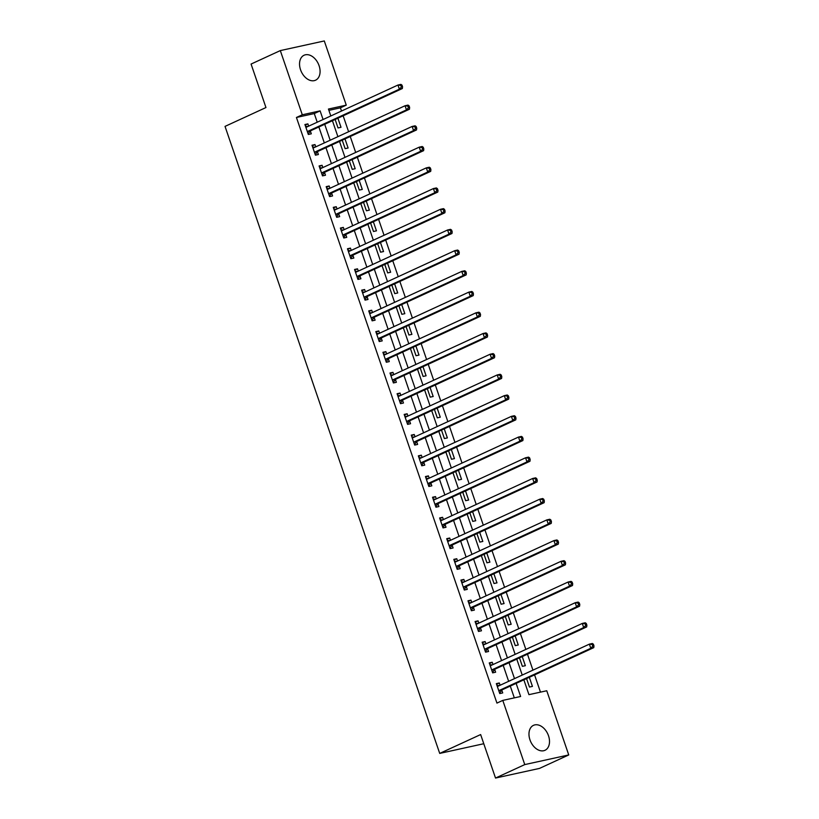 <?xml version="1.0" encoding="UTF-8"?>
<svg xmlns="http://www.w3.org/2000/svg" width="819" height="819" viewBox="0 0 819 819"><rect width="100%" height="100%" fill="white"/><g stroke="black" fill="none" stroke-linecap="round" stroke-linejoin="round"><path stroke-width="1.23" d="M529.965 739.844A13.739 9.378 -114.7 0 1 533.497 725.337A13.739 9.378 -114.7 0 1 548.515 735.779A13.739 9.378 -114.7 0 1 544.983 750.296A13.739 9.378 -114.7 0 1 529.965 739.844M300.542 69.758A13.739 9.378 -114.7 0 1 304.064 55.242A13.739 9.378 -114.7 0 1 319.082 65.684A13.739 9.378 -114.7 0 1 315.561 80.201A13.739 9.378 -114.7 0 1 300.542 69.758M483.773 743.724L439.711 753.408L225.03 126.392L265.96 107.545L251.075 64.056L280.313 50.594L324.293 40.95L346.263 105.139L328.439 109.05L330.804 115.96M341.513 111.036L340.417 107.832L346.263 105.139M540.468 692.127L534.572 674.897M532.934 670.137L527.477 654.186M525.849 649.426L520.393 633.476M518.755 628.716L513.298 612.776M511.67 608.015L506.203 592.065M504.576 587.305L499.119 571.355M497.491 566.594L492.024 550.644M490.397 545.884L484.94 529.944M483.312 525.184L477.846 509.234M476.218 504.473L470.761 488.523M469.133 483.763L463.667 467.823M462.039 463.063L456.582 447.113M454.954 442.352L449.488 426.402M447.86 421.642L442.403 405.692M440.776 400.931L435.309 384.991M433.681 380.231L428.224 364.281M426.586 359.521L421.13 343.57M419.502 338.81L414.045 322.87M412.407 318.11L406.951 302.16M405.323 297.399L399.867 281.449M398.229 276.689L392.772 260.749M391.144 255.978L385.688 240.039M384.05 235.278L378.593 219.328M376.965 214.568L371.498 198.618M369.871 193.857L364.414 177.918M362.786 173.157L357.319 157.207M355.692 152.447L350.235 136.497M348.607 131.736L343.141 115.796M523.853 679.821L528.941 694.655L546.764 690.755L568.744 754.944L524.764 764.588L502.784 700.399L520.618 696.488L516.134 683.384M524.764 764.588L495.526 778.05L539.506 768.406L568.744 754.944M340.417 107.832L328.89 110.36M335.145 119.482L338.042 127.948L341.011 127.293L337.899 118.202M342.229 140.182L345.127 148.659L348.106 148.004L344.994 138.913M349.324 160.893L352.221 169.359L355.19 168.714L352.078 159.623M356.408 181.603L359.316 190.069L362.285 189.414L359.172 180.334M363.503 202.303L366.4 210.78L369.369 210.125L366.257 201.034M370.587 223.014L373.495 231.49L376.464 230.835L373.351 221.744M377.682 243.724L380.579 252.191L383.548 251.546L380.436 242.455M384.766 264.424L387.674 272.901L390.643 272.246L387.53 263.155M391.861 285.135L394.758 293.611L397.727 292.956L394.615 283.865M398.945 305.845L401.853 314.312L404.821 313.667L401.709 304.576M406.04 326.556L408.937 335.022L411.906 334.367L408.794 325.276M413.124 347.256L416.032 355.733L419 355.077L415.888 345.987M420.219 367.966L423.116 376.433L426.095 375.788L422.983 366.697M427.303 388.677L430.21 397.143L433.179 396.498L430.067 387.407M434.398 409.377L437.295 417.854L440.274 417.199L437.162 408.108M441.492 430.088L444.389 438.564L447.358 437.909L444.246 428.818M448.577 450.798L451.474 459.264L454.453 458.62L451.341 449.529M455.671 471.509L458.568 479.975L461.537 479.32L458.425 470.229M462.755 492.209L465.653 500.685L468.632 500.03L465.52 490.939M469.85 512.919L472.747 521.386L475.716 520.741L472.604 511.65M476.934 533.63L479.832 542.096L482.811 541.441L479.699 532.36M484.029 554.33L486.926 562.807L489.895 562.151L486.783 553.06M491.113 575.04L494.021 583.517L496.99 582.862L493.877 573.771M498.208 595.751L501.105 604.217L504.074 603.572L500.962 594.481M505.292 616.451L508.2 624.928L511.169 624.273L508.056 615.182M512.387 637.162L515.284 645.638L518.253 644.983L515.141 635.892M519.471 657.872L522.379 666.338L525.348 665.693L522.235 656.603M526.566 678.582L529.463 687.049L532.432 686.394L529.32 677.303M317.229 122.215L314.271 113.565L296.437 117.475L496.938 703.091L502.784 700.399M514.322 697.87L510.278 686.076M508.65 681.316L503.194 665.366M501.566 660.605L496.099 644.666M494.471 639.905L489.015 623.955M487.387 619.195L481.92 603.245M480.292 598.484L474.836 582.534M473.208 577.774L467.741 561.834M466.113 557.074L460.657 541.124M459.029 536.363L453.562 520.413M451.934 515.653L446.478 499.713M444.85 494.952L439.383 479.002M437.755 474.242L432.299 458.292M430.661 453.531L425.204 437.581M423.577 432.821L418.12 416.881M416.482 412.121L411.025 396.171M409.398 391.41L403.941 375.46M402.303 370.7L396.846 354.76M395.219 350L389.762 334.05M388.124 329.289L382.668 313.339M381.04 308.579L375.573 292.629M373.945 287.868L368.489 271.928M366.861 267.168L361.394 251.218M359.766 246.458L354.31 230.508M352.682 225.747L347.215 209.807M345.587 205.047L340.131 189.097M338.503 184.336L333.036 168.386M331.408 163.626L325.952 147.686M324.324 142.926L318.857 126.976M308.671 126.157L307.893 123.874L304.924 124.529L308.323 134.459L311.302 133.814L310.37 131.122M315.765 146.857L314.987 144.584L312.008 145.229L315.417 155.17L318.386 154.515L317.465 151.822M322.85 167.567L322.072 165.284L319.103 165.94L322.502 175.88L325.481 175.225L324.549 172.533M329.944 188.278L329.166 185.995L326.187 186.65L329.596 196.591L332.565 195.936L331.644 193.243M337.039 208.978L336.251 206.705L333.282 207.35L336.681 217.291L339.66 216.646L338.738 213.943M344.123 229.689L343.345 227.406L340.376 228.061L343.775 238.001L346.744 237.346L345.823 234.654M351.218 250.399L350.43 248.116L347.461 248.771L350.86 258.712L353.839 258.057L352.917 255.364M358.302 271.109L357.524 268.827L354.555 269.471L357.954 279.412L360.923 278.767L360.002 276.075M365.397 291.81L364.609 289.537L361.64 290.182L365.049 300.123L368.018 299.467L367.096 296.775M372.481 312.52L371.703 310.237L368.734 310.892L372.133 320.833L375.102 320.178L374.181 317.485M379.576 333.231L378.787 330.948L375.819 331.603L379.228 341.543L382.197 340.888L381.275 338.196M386.66 353.931L385.882 351.658L382.913 352.303L386.312 362.244L389.281 361.599L388.36 358.896M393.755 374.641L392.966 372.358L389.998 373.014L393.407 382.954L396.376 382.299L395.454 379.606M400.839 395.352L400.061 393.069L397.092 393.724L400.491 403.665L403.46 403.009L402.538 400.317M407.934 416.062L407.156 413.779L404.176 414.424L407.586 424.365L410.554 423.72L409.633 421.017M415.018 436.762L414.24 434.49L411.271 435.135L414.67 445.075L417.639 444.42L416.717 441.728M422.113 457.473L421.335 455.19L418.355 455.845L421.765 465.786L424.733 465.131L423.812 462.438M429.197 478.183L428.419 475.9L425.45 476.556L428.849 486.486L431.828 485.841L430.896 483.149M436.292 498.884L435.513 496.611L432.534 497.256L435.943 507.196L438.912 506.551L437.991 503.849M443.376 519.594L442.598 517.311L439.629 517.966L443.028 527.907L446.007 527.252L445.075 524.559M450.47 540.305L449.692 538.022L446.713 538.677L450.122 548.617L453.091 547.962L452.17 545.27M457.555 561.005L456.777 558.732L453.808 559.377L457.207 569.318L460.186 568.673L459.264 565.97M464.649 581.715L463.871 579.432L460.902 580.087L464.301 590.028L467.27 589.373L466.349 586.68M471.744 602.426L470.956 600.143L467.987 600.798L471.386 610.739L474.365 610.083L473.443 607.391M478.828 623.136L478.05 620.853L475.081 621.508L478.48 631.439L481.449 630.794L480.528 628.101M485.923 643.836L485.135 641.564L482.166 642.209L485.565 652.149L488.544 651.494L487.622 648.802M493.007 664.547L492.229 662.264L489.26 662.919L492.659 672.86L495.628 672.204L494.707 669.512M500.102 685.257L499.314 682.974L496.345 683.63L499.754 693.57L502.723 692.915L501.801 690.222M495.526 778.05L480.64 734.561L439.711 753.408M296.437 117.475L302.293 114.783L280.313 50.594M323.075 119.523L320.116 110.872L302.293 114.783M514.496 678.623L509.039 662.673M507.411 657.913L501.955 641.973M500.317 637.202L494.86 621.263M493.233 616.502L487.776 600.552M486.138 595.792L480.681 579.842M479.054 575.081L473.597 559.142M471.959 554.381L466.502 538.431M464.875 533.671L459.408 517.721M457.78 512.96L452.323 497.02M450.696 492.26L445.229 476.31M443.601 471.549L438.145 455.599M436.517 450.839L431.05 434.889M429.422 430.129L423.966 414.189M422.338 409.428L416.871 393.478M415.243 388.718L409.787 372.768M408.159 368.007L402.692 352.068M401.064 347.307L395.608 331.357M393.97 326.597L388.513 310.647M386.885 305.886L381.429 289.936M379.791 285.176L374.334 269.236M372.706 264.476L367.25 248.526M365.612 243.765L360.155 227.815M358.527 223.055L353.071 207.115M351.433 202.354L345.976 186.404M344.349 181.644L338.882 165.694M337.254 160.933L331.797 144.994M330.17 140.233L324.703 124.283M332.432 120.721L337.899 136.671M339.527 141.431L344.983 157.381M346.611 162.142L352.078 178.081M353.706 182.842L359.162 198.792M360.79 203.552L366.257 219.502M367.885 224.263L373.341 240.213M374.969 244.973L380.436 260.913M382.063 265.673L387.52 281.623M389.148 286.384L394.615 302.334M396.242 307.094L401.699 323.034M403.327 327.795L408.794 343.745M410.421 348.505L415.878 364.455M417.516 369.215L422.973 385.155M424.6 389.916L430.057 405.866M431.695 410.626L437.151 426.576M438.779 431.337L444.236 447.287M445.874 452.047L451.33 467.987M452.958 472.747L458.415 488.697M460.053 493.458L465.509 509.408M467.137 514.168L472.604 530.108M474.232 534.868L479.688 550.818M481.316 555.579L486.783 571.529M488.411 576.289L493.867 592.239M495.495 597L500.962 612.94M502.59 617.7L508.046 633.65M509.674 638.41L515.141 654.361M516.769 659.121L522.225 675.061M314.271 113.565L320.116 110.872M305.139 125.143L307.893 123.874M312.223 145.854L314.987 144.584M319.318 166.554L322.072 165.284M326.402 187.264L329.166 185.995M333.497 207.975L336.251 206.705M340.581 228.685L343.345 227.406M347.676 249.385L350.43 248.116M354.76 270.096L357.524 268.827M361.855 290.806L364.609 289.537M368.939 311.507L371.703 310.237M376.034 332.217L378.787 330.948M383.118 352.928L385.882 351.658M390.213 373.638L392.966 372.358M397.297 394.338L400.061 393.069M404.391 415.049L407.156 413.779M411.486 435.759L414.24 434.49M418.57 456.459L421.335 455.19M425.665 477.17L428.419 475.9M432.749 497.88L435.513 496.611M439.844 518.581L442.598 517.311M446.928 539.291L449.692 538.022M454.023 560.001L456.777 558.732M461.107 580.712L463.871 579.432M468.202 601.412L470.956 600.143M475.286 622.123L478.05 620.853M482.381 642.833L485.135 641.564M489.465 663.533L492.229 662.264M496.56 684.244L499.314 682.974M307.913 131.296L310.892 130.641L402.344 88.534L399.375 89.179L307.913 131.296A1.761 1.269 -102.4 0 0 307.524 131.613L307.401 131.767M401.361 87.049L399.375 89.179L397.952 85.043L400.931 84.388L401.986 85.125L400.788 85.391L401.361 87.049L402.549 86.783L401.986 85.125M305.845 127.221L306.019 127.232A1.761 1.269 -102.4 0 0 306.501 127.15L397.952 85.043L400.788 85.391M310.892 130.641A1.761 1.269 -102.4 0 0 310.493 130.968L308.149 133.958M305.518 126.269L307.944 126.484M402.344 88.534L402.549 86.783M315.008 152.006L317.977 151.351L409.439 109.244L406.459 109.889L315.008 152.006A1.761 1.269 -102.4 0 0 314.609 152.324L314.496 152.477M408.446 107.75L406.459 109.889L405.047 105.753L408.016 105.098L409.07 105.835L407.882 106.101L408.446 107.75L409.633 107.494L409.07 105.835M312.94 147.922L313.114 147.942A1.761 1.269 -102.4 0 0 313.585 147.86L405.047 105.753L407.882 106.101M317.977 151.351A1.761 1.269 -102.4 0 0 317.588 151.669L315.243 154.668M312.612 146.97L315.039 147.195M409.439 109.244L409.633 107.494M322.102 172.707L325.071 172.062L416.523 129.945L413.554 130.6L322.102 172.707A1.761 1.269 -102.4 0 0 321.703 173.034L321.58 173.188M415.54 128.46L413.554 130.6L412.131 126.454L415.11 125.809L416.165 126.546L414.967 126.802L415.54 128.46L416.728 128.204L416.165 126.546M320.024 168.632L320.198 168.653A1.761 1.269 -102.4 0 0 320.679 168.571L412.131 126.454L414.967 126.802M325.071 172.062A1.761 1.269 -102.4 0 0 324.672 172.379L322.338 175.379M319.697 167.68L322.123 167.905M416.523 129.945L416.728 128.204M329.187 193.417L332.156 192.762L423.618 150.655L420.638 151.31L329.187 193.417A1.761 1.269 -102.4 0 0 328.788 193.734L328.675 193.888M422.624 149.171L420.638 151.31L419.226 147.164L422.194 146.509L423.249 147.246L422.061 147.512L422.624 149.171L423.812 148.904L423.249 147.246M327.119 189.343L327.293 189.353A1.761 1.269 -102.4 0 0 327.774 189.281L419.226 147.164L422.061 147.512M332.156 192.762A1.761 1.269 -102.4 0 0 331.767 193.089L329.422 196.079M326.791 188.39L329.218 188.605M423.618 150.655L423.812 148.904M336.281 214.128L339.25 213.472L430.702 171.366L427.733 172.01L336.281 214.128A1.761 1.269 -102.4 0 0 335.882 214.445L335.759 214.598M429.719 169.871L427.733 172.01L426.31 167.875L429.289 167.219L430.344 167.956L429.156 168.223L429.719 169.871L430.907 169.615L430.344 167.956M334.203 210.053L334.377 210.063A1.761 1.269 -102.4 0 0 334.858 209.981L426.31 167.875L429.156 168.223M339.25 213.472A1.761 1.269 -102.4 0 0 338.851 213.79L336.517 216.789M333.876 209.091L336.302 209.316M430.702 171.366L430.907 169.615M343.366 234.828L346.335 234.183L437.796 192.066L434.817 192.721L343.366 234.828A1.761 1.269 -102.4 0 0 342.966 235.155L342.854 235.309M436.803 190.581L434.817 192.721L433.405 188.575L436.373 187.93L437.428 188.667L436.24 188.923L436.803 190.581L438.001 190.325L437.428 188.667M341.298 230.753L341.472 230.774A1.761 1.269 -102.4 0 0 341.953 230.692L433.405 188.575L436.24 188.923M346.335 234.183A1.761 1.269 -102.4 0 0 345.946 234.5L343.601 237.5M340.97 229.801L343.396 230.026M437.796 192.066L438.001 190.325M350.46 255.538L353.429 254.893L444.881 212.776L441.912 213.431L350.46 255.538A1.761 1.269 -102.4 0 0 350.061 255.866L349.938 256.009M443.898 211.292L441.912 213.431L440.489 209.285L443.468 208.64L444.522 209.377L443.335 209.633L443.898 211.292L445.086 211.026L444.522 209.377M348.382 251.464L348.556 251.484A1.761 1.269 -102.4 0 0 349.037 251.402L440.489 209.285L443.335 209.633M353.429 254.893A1.761 1.269 -102.4 0 0 353.03 255.211L350.696 258.21M348.055 250.512L350.481 250.737M444.881 212.776L445.086 211.026M357.545 276.249L360.514 275.593L451.975 233.487L448.996 234.132L357.545 276.249A1.761 1.269 -102.4 0 0 357.156 276.566L357.033 276.72M450.982 232.002L448.996 234.132L447.583 229.996L450.552 229.34L451.607 230.078L450.419 230.344L450.982 232.002L452.18 231.736L451.607 230.078M355.477 272.174L355.651 272.184A1.761 1.269 -102.4 0 0 356.132 272.103L447.583 229.996L450.419 230.344M360.514 275.593A1.761 1.269 -102.4 0 0 360.125 275.921L357.78 278.91M355.149 271.222L357.575 271.437M451.975 233.487L452.18 231.736M364.639 296.959L367.608 296.304L459.06 254.187L456.091 254.842L364.639 296.959A1.761 1.269 -102.4 0 0 364.24 297.277L364.117 297.43M458.077 252.702L456.091 254.842L454.668 250.706L457.647 250.051L458.701 250.788L457.514 251.044L458.077 252.702L459.264 252.447L458.701 250.788M362.561 292.874L362.745 292.895A1.761 1.269 -102.4 0 0 363.216 292.813L454.668 250.706L457.514 251.044M367.608 296.304A1.761 1.269 -102.4 0 0 367.209 296.621L364.875 299.621M362.233 291.922L364.67 292.148M459.06 254.187L459.264 252.447M371.724 317.659L374.692 317.014L466.154 274.897L463.185 275.553L371.724 317.659A1.761 1.269 -102.4 0 0 371.335 317.987L371.212 318.141M465.172 273.413L463.185 275.553L461.762 271.406L464.731 270.761L465.786 271.498L464.598 271.754L465.172 273.413L466.359 273.157L465.786 271.498M369.656 313.585L369.83 313.605A1.761 1.269 -102.4 0 0 370.311 313.523L461.762 271.406L464.598 271.754M374.692 317.014A1.761 1.269 -102.4 0 0 374.303 317.332L371.959 320.331M369.328 312.633L371.754 312.858M466.154 274.897L466.359 273.157M378.818 338.37L381.787 337.715L473.239 295.608L470.27 296.263L378.818 338.37A1.761 1.269 -102.4 0 0 378.419 338.687L378.296 338.841M472.256 294.123L470.27 296.263L468.857 292.117L471.826 291.462L472.88 292.199L471.693 292.465L472.256 294.123L473.443 293.857L472.88 292.199M376.74 334.295L376.924 334.306A1.761 1.269 -102.4 0 0 377.395 334.224L468.857 292.117L471.693 292.465M381.787 337.715A1.761 1.269 -102.4 0 0 381.388 338.042L379.054 341.032M376.412 333.343L378.849 333.558M473.239 295.608L473.443 293.857M385.903 359.08L388.882 358.425L480.333 316.318L477.364 316.963L385.903 359.08A1.761 1.269 -102.4 0 0 385.514 359.398L385.391 359.551M479.35 314.824L477.364 316.963L475.941 312.827L478.91 312.172L479.965 312.909L478.777 313.175L479.35 314.824L480.538 314.568L479.965 312.909M383.835 355.006L384.009 355.016A1.761 1.269 -102.4 0 0 384.49 354.934L475.941 312.827L478.777 313.175M388.882 358.425A1.761 1.269 -102.4 0 0 388.482 358.742L386.138 361.742M383.507 354.043L385.933 354.269M480.333 316.318L480.538 314.568M392.997 379.781L395.966 379.136L487.418 337.018L484.449 337.674L392.997 379.781A1.761 1.269 -102.4 0 0 392.598 380.108L392.485 380.262M486.435 335.534L484.449 337.674L483.036 333.528L486.005 332.883L487.059 333.62L485.872 333.876L486.435 335.534L487.622 335.278L487.059 333.62M390.919 375.706L391.103 375.726A1.761 1.269 -102.4 0 0 391.574 375.645L483.036 333.528L485.872 333.876M395.966 379.136A1.761 1.269 -102.4 0 0 395.567 379.453L393.233 382.453M390.591 374.754L393.028 374.979M487.418 337.018L487.622 335.278M400.082 400.491L403.061 399.846L494.512 357.729L491.543 358.384L400.082 400.491A1.761 1.269 -102.4 0 0 399.692 400.808L399.57 400.962M493.529 356.245L491.543 358.384L490.12 354.238L493.089 353.583L494.144 354.33L492.956 354.586L493.529 356.245L494.717 355.978L494.144 354.33M398.014 396.416L398.188 396.437A1.761 1.269 -102.4 0 0 398.669 396.355L490.12 354.238L492.956 354.586M403.061 399.846A1.761 1.269 -102.4 0 0 402.661 400.163L400.317 403.163M397.686 395.464L400.112 395.69M494.512 357.729L494.717 355.978M407.176 421.201L410.145 420.546L501.597 378.439L498.628 379.084L407.176 421.201A1.761 1.269 -102.4 0 0 406.777 421.519L406.664 421.672M500.614 376.955L498.628 379.084L497.215 374.948L500.184 374.293L501.238 375.03L500.051 375.297L500.614 376.955L501.801 376.689L501.238 375.03M405.098 417.127L405.282 417.137A1.761 1.269 -102.4 0 0 405.753 417.055L497.215 374.948L500.051 375.297M410.145 420.546A1.761 1.269 -102.4 0 0 409.746 420.874L407.412 423.863M404.781 416.175L407.207 416.39M501.597 378.439L501.801 376.689M414.26 441.912L417.24 441.257L508.691 399.14L505.722 399.795L414.26 441.912A1.761 1.269 -102.4 0 0 413.871 442.229L413.749 442.383M507.708 397.655L505.722 399.795L504.299 395.659L507.268 395.004L508.323 395.741L507.135 395.997L507.708 397.655L508.896 397.399L508.323 395.741M412.192 437.827L412.366 437.848A1.761 1.269 -102.4 0 0 412.848 437.766L504.299 395.659L507.135 395.997M417.24 441.257A1.761 1.269 -102.4 0 0 416.84 441.574L414.496 444.574M411.865 436.875L414.291 437.1M508.691 399.14L508.896 397.399M421.355 462.612L424.324 461.967L515.775 419.85L512.807 420.505L421.355 462.612A1.761 1.269 -102.4 0 0 420.956 462.94L420.843 463.093M514.793 418.366L512.807 420.505L511.394 416.359L514.363 415.714L515.417 416.451L514.23 416.707L514.793 418.366L515.98 418.099L515.417 416.451M419.277 458.538L419.461 458.558A1.761 1.269 -102.4 0 0 419.932 458.476L511.394 416.359L514.23 416.707M424.324 461.967A1.761 1.269 -102.4 0 0 423.935 462.285L421.59 465.284M418.959 457.586L421.386 457.811M515.775 419.85L515.98 418.099M428.439 483.323L431.418 482.667L522.87 440.561L519.901 441.206L428.439 483.323A1.761 1.269 -102.4 0 0 428.05 483.64L427.927 483.794M521.887 439.076L519.901 441.206L518.478 437.07L521.447 436.414L522.502 437.151L521.314 437.418L521.887 439.076L523.075 438.81L522.502 437.151M426.371 479.248L426.545 479.258A1.761 1.269 -102.4 0 0 427.027 479.176L518.478 437.07L521.314 437.418M431.418 482.667A1.761 1.269 -102.4 0 0 431.019 482.995L428.675 485.984M426.044 478.296L428.47 478.511M522.87 440.561L523.075 438.81M435.534 504.033L438.503 503.378L529.965 461.271L526.986 461.916L435.534 504.033A1.761 1.269 -102.4 0 0 435.135 504.35L435.022 504.504M528.972 459.776L526.986 461.916L525.573 457.78L528.542 457.125L529.596 457.862L528.409 458.128L528.972 459.776L530.159 459.52L529.596 457.862M433.466 499.959L433.64 499.969A1.761 1.269 -102.4 0 0 434.111 499.887L525.573 457.78L528.409 458.128M438.503 503.378A1.761 1.269 -102.4 0 0 438.114 503.695L435.769 506.695M433.138 498.996L435.565 499.221M529.965 461.271L530.159 459.52M442.618 524.733L445.597 524.088L537.049 481.971L534.08 482.626L442.618 524.733A1.761 1.269 -102.4 0 0 442.229 525.061L442.106 525.214M536.066 480.487L534.08 482.626L532.657 478.48L535.636 477.835L536.691 478.572L535.493 478.828L536.066 480.487L537.254 480.231L536.691 478.572M440.55 520.659L440.724 520.679A1.761 1.269 -102.4 0 0 441.206 520.597L532.657 478.48L535.493 478.828M445.597 524.088A1.761 1.269 -102.4 0 0 445.198 524.406L442.864 527.405M440.223 519.707L442.649 519.932M537.049 481.971L537.254 480.231M449.713 545.444L452.682 544.789L544.144 502.682L541.164 503.337L449.713 545.444A1.761 1.269 -102.4 0 0 449.314 545.761L449.201 545.915M543.151 501.197L541.164 503.337L539.752 499.191L542.721 498.536L543.775 499.273L542.587 499.539L543.151 501.197L544.338 500.931L543.775 499.273M447.645 541.369L447.819 541.39A1.761 1.269 -102.4 0 0 448.3 541.308L539.752 499.191L542.587 499.539M452.682 544.789A1.761 1.269 -102.4 0 0 452.293 545.116L449.948 548.106M447.317 540.417L449.744 540.632M544.144 502.682L544.338 500.931M456.807 566.154L459.776 565.499L551.228 523.392L548.259 524.037L456.807 566.154A1.761 1.269 -102.4 0 0 456.408 566.472L456.285 566.625M550.245 521.898L548.259 524.037L546.836 519.901L549.815 519.246L550.87 519.983L549.672 520.249L550.245 521.898L551.433 521.642L550.87 519.983M454.729 562.08L454.903 562.09A1.761 1.269 -102.4 0 0 455.384 562.008L546.836 519.901L549.672 520.249M459.776 565.499A1.761 1.269 -102.4 0 0 459.377 565.827L457.043 568.816M454.402 561.117L456.828 561.343M551.228 523.392L551.433 521.642M463.892 586.865L466.861 586.209L558.323 544.092L555.343 544.748L463.892 586.865A1.761 1.269 -102.4 0 0 463.493 587.182L463.38 587.336M557.329 542.608L555.343 544.748L553.931 540.601L556.9 539.956L557.954 540.694L556.766 540.949L557.329 542.608L558.527 542.352L557.954 540.694M461.824 582.78L461.998 582.8A1.761 1.269 -102.4 0 0 462.479 582.719L553.931 540.601L556.766 540.949M466.861 586.209A1.761 1.269 -102.4 0 0 466.472 586.527L464.127 589.526M461.496 581.828L463.923 582.053M558.323 544.092L558.527 542.352M470.986 607.565L473.955 606.92L565.407 564.803L562.438 565.458L470.986 607.565A1.761 1.269 -102.4 0 0 470.587 607.893L470.464 608.036M564.424 563.318L562.438 565.458L561.015 561.312L563.994 560.667L565.049 561.404L563.861 561.66L564.424 563.318L565.612 563.052L565.049 561.404M468.908 603.49L469.082 603.511A1.761 1.269 -102.4 0 0 469.563 603.429L561.015 561.312L563.861 561.66M473.955 606.92A1.761 1.269 -102.4 0 0 473.556 607.237L471.222 610.237M468.581 602.538L471.007 602.764M565.407 564.803L565.612 563.052M478.071 628.275L481.04 627.62L572.501 585.513L569.522 586.158L478.071 628.275A1.761 1.269 -102.4 0 0 477.672 628.593L477.559 628.746M571.508 584.029L569.522 586.158L568.11 582.022L571.078 581.367L572.133 582.104L570.945 582.37L571.508 584.029L572.706 583.763L572.133 582.104M476.003 624.201L476.177 624.211A1.761 1.269 -102.4 0 0 476.658 624.129L568.11 582.022L570.945 582.37M481.04 627.62A1.761 1.269 -102.4 0 0 480.651 627.948L478.306 630.937M475.675 623.249L478.101 623.464M572.501 585.513L572.706 583.763M485.165 648.986L488.134 648.331L579.586 606.214L576.617 606.869L485.165 648.986A1.761 1.269 -102.4 0 0 484.766 649.303L484.643 649.457M578.603 604.729L576.617 606.869L575.194 602.733L578.173 602.078L579.228 602.815L578.04 603.071L578.603 604.729L579.791 604.473L579.228 602.815M483.087 644.901L483.271 644.922A1.761 1.269 -102.4 0 0 483.742 644.84L575.194 602.733L578.04 603.071M488.134 648.331A1.761 1.269 -102.4 0 0 487.735 648.648L485.401 651.648M482.76 643.949L485.186 644.174M579.586 606.214L579.791 604.473M492.25 669.686L495.219 669.041L586.68 626.924L583.701 627.579L492.25 669.686A1.761 1.269 -102.4 0 0 491.861 670.014L491.738 670.167M585.698 625.44L583.701 627.579L582.289 623.433L585.257 622.788L586.312 623.525L585.124 623.781L585.698 625.44L586.885 625.184L586.312 623.525M490.182 665.612L490.356 665.632A1.761 1.269 -102.4 0 0 490.837 665.55L582.289 623.433L585.124 623.781M495.219 669.041A1.761 1.269 -102.4 0 0 494.83 669.358L492.485 672.358M489.854 664.659L492.28 664.885M586.68 626.924L586.885 625.184M499.344 690.397L502.313 689.741L593.765 647.634L590.796 648.29L499.344 690.397A1.761 1.269 -102.4 0 0 498.945 690.714L498.822 690.867M592.782 646.15L590.796 648.29L589.383 644.144L592.352 643.488L593.406 644.225L592.219 644.492L592.782 646.15L593.97 645.884L593.406 644.225M497.266 686.322L497.45 686.332A1.761 1.269 -102.4 0 0 497.921 686.261L589.383 644.144L592.219 644.492M502.313 689.741A1.761 1.269 -102.4 0 0 501.914 690.069L499.58 693.058M496.938 685.37L499.375 685.585M593.765 647.634L593.97 645.884M306.019 127.232L306.593 127.109M307.524 131.613L310.493 130.968M313.114 147.942L313.687 147.819M314.609 152.324L317.588 151.669M320.198 168.653L320.782 168.519M321.703 173.034L324.672 172.379M327.293 189.353L327.866 189.23M328.788 193.734L331.767 193.089M334.377 210.063L334.961 209.94M335.882 214.445L338.851 213.79M341.472 230.774L342.045 230.651M342.966 235.155L345.946 234.5M348.556 251.484L349.14 251.351M350.061 255.866L353.03 255.211M355.651 272.184L356.224 272.062M357.156 276.566L360.125 275.921M362.745 292.895L363.319 292.772M364.24 297.277L367.209 296.621M369.83 313.605L370.403 313.472M371.335 317.987L374.303 317.332M376.924 334.306L377.498 334.183M378.419 338.687L381.388 338.042M384.009 355.016L384.582 354.893M385.514 359.398L388.482 358.742M391.103 375.726L391.677 375.604M392.598 380.108L395.567 379.453M398.188 396.437L398.761 396.304M399.692 400.808L402.661 400.163M405.282 417.137L405.855 417.014M406.777 421.519L409.746 420.874M412.366 437.848L412.94 437.725M413.871 442.229L416.84 441.574M419.461 458.558L420.034 458.425M420.956 462.94L423.935 462.285M426.545 479.258L427.119 479.135M428.05 483.64L431.019 482.995M433.64 499.969L434.213 499.846M435.135 504.35L438.114 503.695M440.724 520.679L441.298 520.546M442.229 525.061L445.198 524.406M447.819 541.39L448.392 541.257M449.314 545.761L452.293 545.116M454.903 562.09L455.487 561.967M456.408 566.472L459.377 565.827M461.998 582.8L462.571 582.678M463.493 587.182L466.472 586.527M469.082 603.511L469.666 603.378M470.587 607.893L473.556 607.237M476.177 624.211L476.75 624.088M477.672 628.593L480.651 627.948M483.271 644.922L483.845 644.799M484.766 649.303L487.735 648.648M490.356 665.632L490.929 665.499M491.861 670.014L494.83 669.358M497.45 686.332L498.024 686.209M498.945 690.714L501.914 690.069"/></g></svg>
